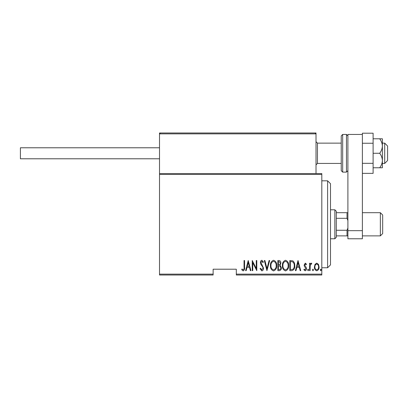 <?xml version="1.0" encoding="UTF-8"?>
<svg xmlns="http://www.w3.org/2000/svg" width="408" height="408" viewBox="0 0 408 408"><rect width="100%" height="100%" fill="white"/><g stroke="black" fill="none" stroke-linecap="round" stroke-linejoin="round"><path stroke-width="0.61" d="M321.81 274.135L321.81 275.007L236.314 275.007L236.314 274.135L321.81 274.135L321.81 174.44L159.513 174.44L159.513 173.568L321.81 173.568L321.81 174.44M159.513 274.135L213.129 274.135L213.129 275.007L159.513 275.007L159.513 174.44M315.017 264.343L316.741 263.114L318.459 264.338L319.082 266.97C319.189 268.918 318.408 270.193 316.741 270.79C315.068 270.193 314.288 268.923 314.4 266.97L315.017 264.343M309.585 270.657L309.585 263.247L310.106 263.247L310.106 264.338L311.284 263.114L311.799 263.369L310.213 265.623L310.106 270.657L309.585 270.657M305.286 263.114L306.464 264.17L306.102 264.807L305.271 264.027L304.643 265.022L306.255 267.5L306.464 268.648C306.53 269.744 306.092 270.458 305.148 270.79L303.863 269.785L304.22 269.096L305.133 269.877L305.944 268.683L304.332 266.2L304.123 265.062L305.286 263.114M291.689 270.657L289.818 270.657L289.818 260.513L292.949 260.88C294.301 262.16 294.908 263.772 294.76 265.715C295.004 268.382 293.984 270.03 291.689 270.657M277.853 270.657L277.853 260.513L278.995 260.513C280.316 260.732 280.934 261.569 280.847 263.027L280.174 265.185L281.367 267.781C281.454 269.311 280.816 270.269 279.465 270.657L277.853 270.657M266.934 270.657L264.333 260.513L264.899 260.513L266.995 268.704L269.096 260.513L269.663 260.513L266.934 270.657M252.756 270.657L252.236 270.657L252.236 260.513L256.27 268.51L256.27 260.513L256.79 260.513L256.79 270.657L252.756 262.681L252.756 270.657M244.045 267.26L244.045 260.513L244.565 260.513L244.565 267.362C244.866 269.025 244.402 270.208 243.158 270.917L241.704 269.749L242.02 268.969L243.199 269.877C243.974 269.275 244.259 268.403 244.045 267.26M236.314 274.135L236.314 269.209L213.129 269.209L213.129 274.135M248.207 260.513L250.935 270.657L250.369 270.657L249.538 267.408L247.003 267.408L246.172 270.657L245.606 270.657L248.207 260.513M261.849 270.917L260.039 268.704L260.549 268.189L261.86 269.877L263.033 268.158L262.818 267.163L260.763 264.165L260.431 262.619C260.35 261.421 260.829 260.63 261.865 260.253L263.42 261.972L262.93 262.594L261.798 261.293L260.952 262.579L263.553 268.173C263.619 269.566 263.048 270.484 261.849 270.917M270.443 265.634C270.264 262.971 271.295 261.181 273.523 260.253C275.813 261.12 276.864 262.895 276.685 265.582C276.859 268.245 275.823 270.025 273.574 270.917C271.32 270.045 270.28 268.285 270.443 265.634M282.407 265.634C282.229 262.971 283.259 261.181 285.488 260.253C287.778 261.12 288.828 262.895 288.65 265.582C288.823 268.245 287.788 270.025 285.539 270.917C283.285 270.045 282.239 268.285 282.407 265.634M298.013 260.513L300.742 270.657L300.176 270.657L299.345 267.408L296.81 267.408L295.978 270.657L295.412 270.657L298.013 260.513M307.637 269.943L308.157 269.096L308.678 269.943L308.157 270.79L307.637 269.943M312.446 269.943L312.967 269.096L313.487 269.943L312.967 270.79L312.446 269.943M320.249 269.943L320.77 269.096L321.29 269.943L320.77 270.79L320.249 269.943M249.268 266.368L248.268 262.471L247.268 266.368L249.268 266.368M276.165 265.582C276.293 263.415 275.42 261.987 273.554 261.293C271.692 262.012 270.83 263.456 270.963 265.628C270.841 267.781 271.702 269.198 273.554 269.877C275.431 269.198 276.303 267.765 276.165 265.582M279.087 261.554L278.373 261.554L278.373 264.807L278.73 264.807C279.806 264.761 280.342 264.175 280.327 263.048L279.087 261.554M278.725 265.848L278.373 265.848L278.373 269.617L279.143 269.617C280.276 269.571 280.842 268.959 280.847 267.781L279.817 265.965L278.725 265.848M288.13 265.582C288.257 263.415 287.385 261.987 285.518 261.293C283.657 262.012 282.795 263.456 282.928 265.628C282.805 267.781 283.667 269.198 285.518 269.877C287.395 269.198 288.267 267.765 288.13 265.582M290.338 261.554L290.338 269.617L292.781 269.362C293.872 268.428 294.357 267.215 294.239 265.71C294.362 264.103 293.831 262.813 292.638 261.839L290.338 261.554M299.079 266.368L298.08 262.471L297.08 266.368L299.079 266.368M318.561 266.98C318.638 265.481 318.031 264.501 316.741 264.027C315.45 264.496 314.843 265.481 314.92 266.98C314.838 268.469 315.445 269.433 316.741 269.877C318.031 269.433 318.638 268.469 318.561 266.98M327.609 180.815L330.505 183.712L330.505 264.863L327.609 267.76L327.609 180.815L321.81 180.815M334.851 209.799L336.304 211.247L336.304 237.329L334.851 238.777L334.851 209.799L330.505 209.799M336.304 212.696L347.897 212.696M336.304 230.26L347.024 230.26L347.897 228.001M347.897 220.575L347.024 218.311L347.024 212.696M336.304 218.311L347.024 218.311M347.897 235.88L347.024 235.88L347.024 230.26M336.304 235.88L347.024 235.88M382.673 215.011L382.673 233.56L380.353 235.88L380.353 212.696L382.673 215.011M315.144 132.993L316.016 133.865L159.513 133.865L160.385 132.993L159.513 133.865L159.513 132.993L315.144 132.993L316.016 133.865L316.016 132.993L286.161 132.993M384.703 143.137L387.6 146.039L387.6 160.528L384.703 163.424L384.703 143.137L382.383 143.137M342.679 172.12L346.448 172.12L346.448 134.441L342.679 134.441L342.679 172.12L341.231 170.671L341.231 135.895L341.231 143.137L317.465 143.137L317.465 163.424L316.016 164.873M272.544 132.993L202.985 132.993M188.496 132.993L189.363 132.993M159.513 133.865L159.513 173.568M316.016 133.865L316.016 173.568M159.513 158.789L20.4 158.789L20.4 147.778L159.513 147.778M373.111 143.244L373.111 163.322L362.386 163.322L362.386 143.244L373.111 143.244L373.111 133.202L362.386 133.202L362.386 238.777L347.897 238.777L347.897 230.663L362.386 230.663M362.386 134.441L347.897 134.441L347.897 230.663M379.71 138.791C381.358 140.995 382.25 143.407 382.383 146.039L382.383 138.791L373.111 138.791M379.71 153.281C381.358 155.484 382.25 157.896 382.383 160.528L382.383 146.039C382.255 148.65 381.363 151.067 379.71 153.281L373.111 153.281M379.71 167.775L382.383 167.775L382.383 160.528C382.255 163.139 381.363 165.556 379.71 167.775L373.111 167.775M373.111 163.322L373.111 173.359L362.386 173.359M327.609 267.76L321.81 267.76M334.851 238.777L330.505 238.777M362.386 212.696L380.353 212.696M362.386 235.88L380.353 235.88M384.703 163.424L382.383 163.424M341.231 163.424L317.465 163.424M317.465 143.137L316.016 141.688M346.448 134.441L347.897 135.895M342.679 134.441L341.231 135.895M346.448 172.12L347.897 170.671"/></g></svg>
